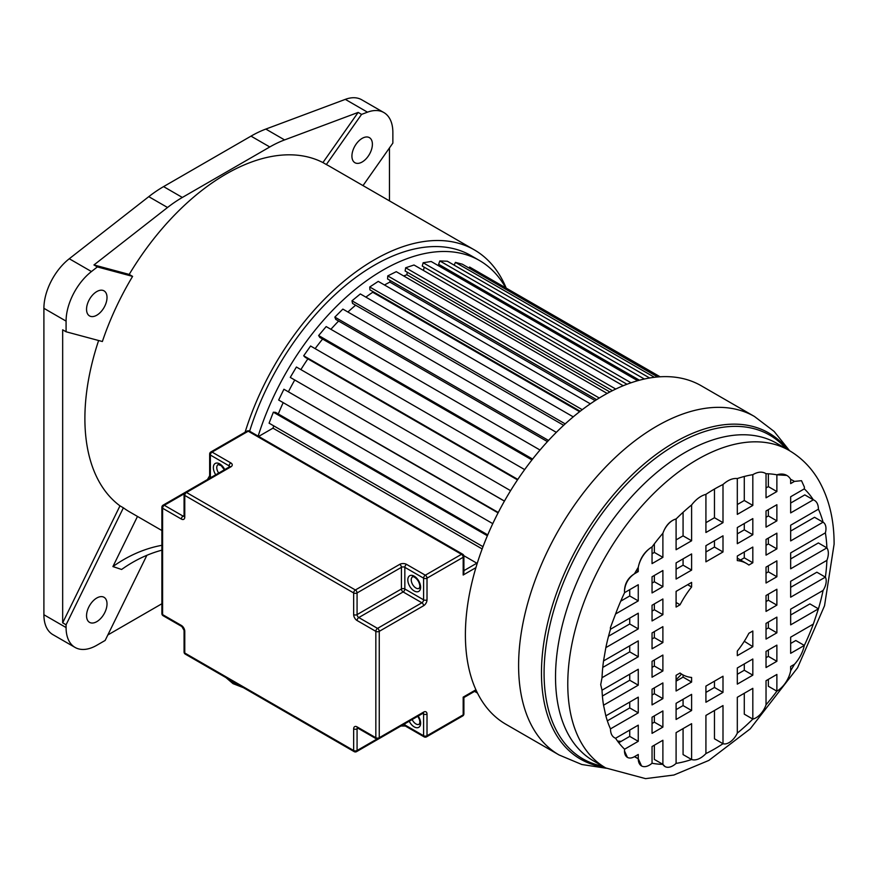 <?xml version="1.0" encoding="UTF-8"?>
<svg xmlns="http://www.w3.org/2000/svg" width="878" height="878" viewBox="0 0 878 878"><rect width="100%" height="100%" fill="white"/><g stroke="black" fill="none" stroke-linecap="round" stroke-linejoin="round"><path stroke-width="1.32" d="M97.37 266.923L132.6 276.383A199.635 115.259 120 0 0 102.364 341.52L66.08 331.774L66.08 321.118A43.428 25.067 -60 0 1 91.455 271.543L97.37 266.923L93.957 264.947L167.533 207.493A120.626 69.647 -60 0 1 182.35 197.451L269.776 146.966A120.626 69.647 -60 0 1 284.582 139.92L358.158 112.417L322.928 162.562L326.342 164.537L361.571 114.392L358.158 112.417M98.621 340.51A199.635 115.259 120 0 0 119.979 505.849L62.667 622.82L62.667 329.799L66.08 331.774M245.105 432.206A199.635 115.259 -60 0 1 374.478 259.745A199.635 115.259 -60 0 1 474.296 249.857A199.635 115.259 -60 0 1 506.112 287.874M322.928 162.562A199.635 115.259 120 0 0 226.063 174.053A199.635 115.259 120 0 0 129.198 274.419L93.957 264.947M132.6 276.383L129.198 274.419M146.867 555.313L105.151 640.446L96.789 645.275A43.428 25.067 -60 0 1 75.069 647.426A43.428 25.067 -60 0 1 66.08 627.55L66.08 624.785L123.392 507.813L119.979 505.849M123.392 507.813A199.635 115.259 120 0 0 129.659 511.918L161.892 530.531M107.84 634.959L161.892 603.746M474.296 249.857L329.294 166.14A199.635 115.259 120 0 0 326.342 164.537M258.154 436.125A193.006 111.429 -60 0 1 383.006 270.084A193.006 111.429 -60 0 1 479.509 260.525L470.97 255.597A193.006 111.429 120 0 0 374.478 265.156A193.006 111.429 120 0 0 249.626 431.197M479.509 260.525A193.006 111.429 -60 0 1 505.541 287.545M361.571 114.392L367.487 112.175A43.428 25.067 -60 0 1 383.873 112.56L361.692 99.763A43.428 25.067 120 0 0 345.317 99.368L265.825 129.077A120.626 69.647 120 0 0 251.009 136.134L163.582 186.608A120.626 69.647 120 0 0 148.766 196.661L69.274 258.747A43.428 25.067 120 0 0 43.9 308.31L43.9 614.743A43.428 25.067 120 0 0 52.889 634.629L75.069 647.426M96.789 315.213A14.476 8.352 120 0 0 106.238 302.449A14.476 8.352 120 0 0 104.021 290.859A14.476 8.352 120 0 0 96.789 291.573A14.476 8.352 120 0 0 87.328 304.326A14.476 8.352 120 0 0 89.545 315.926A14.476 8.352 120 0 0 96.789 315.213M66.08 624.785L62.667 622.82M137.484 516.44L112.911 566.573L121.614 569.471A144.749 117.378 108.5 0 1 161.892 550.166M96.789 621.646A14.476 8.352 120 0 0 106.238 608.882A14.476 8.352 120 0 0 104.021 597.292A14.476 8.352 120 0 0 96.789 598.006A14.476 8.352 120 0 0 87.328 610.759A14.476 8.352 120 0 0 89.545 622.359A14.476 8.352 120 0 0 96.789 621.646M389.459 200.875L389.459 147.954M383.873 112.56A43.428 25.067 -60 0 1 392.861 132.446L392.861 143.103L363.009 185.598M362.164 138.362A14.476 8.352 120 0 0 352.704 151.115A14.476 8.352 120 0 0 354.921 162.715A14.476 8.352 120 0 0 362.164 161.991A14.476 8.352 120 0 0 371.613 149.238A14.476 8.352 120 0 0 369.397 137.637A14.476 8.352 120 0 0 362.164 138.362M161.892 545.315A144.749 117.378 -71.5 0 0 112.911 566.573M475.196 691.019L476.984 692.051M474.559 691.381L477.489 693.071M659.729 376.805L469.598 267.033L660.113 376.783M469.598 267.033L469.028 268.053M654.461 377.299L455.419 262.379L462.322 264.19L657.655 376.969M455.419 262.379L454.145 265.134M644.353 379.022L439.834 260.942L447.363 261.227L649.621 377.99M439.834 260.942L438.627 264.278L639.447 380.218M440.515 265.365L440.054 266.638M631.041 382.786L423.141 262.752L431.153 261.49L637.658 380.712M423.141 262.752L422.263 266.056L626.98 384.257M424.261 267.208L423.405 270.413L623.193 385.749M615.741 389.053L405.669 267.768L414.01 265.002L623.171 385.76M405.669 267.768L405.131 270.995L612.427 390.677M407.293 272.235L406.865 274.77L609.892 391.983M406.865 274.77A173.701 100.29 120 0 0 403.65 275.944M599.279 398.019L387.758 275.901L396.263 271.675L607.17 393.443M387.758 275.901L387.571 278.974L596.634 399.677M389.975 280.356L389.865 282.101L595.152 400.62M389.865 282.101A173.701 100.29 120 0 0 384.498 284.988M582.257 409.675L369.748 286.985L378.253 281.388L590.345 403.836M369.748 286.985L369.923 289.85L580.204 411.255M372.678 291.441L372.733 292.264L579.623 411.705M372.733 292.264A173.701 100.29 120 0 0 365.863 297.126M565.202 423.898L351.99 300.803L360.342 293.943L573.246 416.863M351.99 300.803L352.528 303.415L563.665 425.303M355.634 305.204A173.701 100.29 120 0 0 347.907 312.019M548.52 440.46L334.847 317.101L342.859 309.1L556.334 432.349M334.847 317.101L335.736 319.383L547.444 441.623M338.612 321.052A173.701 100.29 120 0 0 330.907 329.305M532.617 459.073L318.637 335.539L326.166 326.572L540.025 450.03M318.637 335.539L319.855 337.47L531.947 459.929M322.599 339.051A173.701 100.29 120 0 0 315.136 348.632M517.822 479.41L303.689 355.777L310.582 346.009L524.66 469.598M303.689 355.777L305.204 357.313L517.504 479.882M307.871 358.85A173.701 100.29 120 0 0 300.88 369.616M504.455 501.075L290.267 377.408L296.413 367.026L510.59 490.681M290.267 377.408L504.422 501.129M294.712 380.053A173.701 100.29 120 0 0 288.61 391.423M498.078 512.884L283.912 389.239L498.287 512.489M283.912 389.239L278.666 400.028L492.777 523.65M283.188 402.64A173.701 100.29 120 0 0 278.304 413.955M487.378 535.756L273.354 412.188L275.582 412.386L487.751 534.878M273.354 412.188L269.085 423.174L483.01 546.687M273.771 425.885A173.701 100.29 120 0 0 272.97 428.157L482.165 548.937M258.67 436.421L272.97 428.157M463.891 570.656L476.831 563.193L463.803 555.675L477.215 563.413M681.558 674.106A173.701 100.29 -60 0 1 676.093 679.802M790.661 558.946L818.373 542.944L826.9 547.872A159.203 91.916 120 0 0 825.386 532.847L790.661 552.899L790.661 568.801L826.9 547.872A15.343 8.857 -60 0 1 828.349 553.283A15.343 8.857 -60 0 1 826.9 560.362L790.661 581.28L790.661 597.183L825.386 577.131A12.314 7.112 -60 0 1 826.209 580.929A12.314 7.112 -60 0 1 823.081 590.444L790.661 609.167L790.661 624.862L818.439 608.827L809.911 603.899L790.661 615.006M638.262 656.777L638.262 640.885L603.537 660.936A159.203 91.916 120 0 0 602.023 677.706L638.262 656.777L629.735 651.86L629.735 645.802M638.262 628.9L638.262 613.206L610.484 629.241A159.203 91.916 120 0 0 605.842 647.624L638.262 628.9L629.735 623.973L629.735 618.134M638.262 600.892L638.262 584.737L624.598 592.628A159.203 91.916 120 0 0 615.577 613.985L638.262 600.892L629.735 595.964L629.735 589.665M638.262 571.578L638.262 567.342A159.203 91.916 120 0 0 634.465 573.773L638.262 571.578L636.374 570.48M662.89 557.354L662.89 533.264A159.203 91.916 120 0 0 652.047 546.895L652.047 563.621L662.89 557.354L654.362 552.427L654.362 543.822M691.612 540.771L691.612 504.949A159.203 91.916 120 0 0 676.093 518.975L676.093 549.727L691.612 540.771L683.073 535.854L683.073 512.313M723 522.651L723 484.491A159.203 91.916 120 0 0 705.923 494.347L705.923 532.507L723 522.651L714.472 517.724L714.472 489.046M752.819 505.432L752.819 474.68A159.203 91.916 120 0 0 737.311 478.554L737.311 514.387L752.819 505.432L744.292 500.504L744.292 476.469M776.876 491.548L776.876 474.822A159.203 91.916 120 0 0 766.033 473.714L766.033 497.804L776.876 491.548L768.349 486.621L768.349 473.791M794.458 481.396L801.504 480.694L794.458 481.396A159.203 91.916 120 0 0 794.063 481.155A159.203 91.916 120 0 0 790.661 479.355L790.661 483.591L794.458 481.396L793.657 480.935M818.439 509.185L790.661 525.22L790.661 540.914L823.081 522.19A159.203 91.916 120 0 0 818.439 509.185C818.296 504.224 816.595 501.097 813.335 499.812A159.203 91.916 120 0 0 804.325 488.859L790.661 496.75L790.661 512.906L813.335 499.812L804.808 494.885L790.661 503.061M823.312 522.333L814.554 517.274L790.661 531.069M823.081 522.19A14.103 8.143 -60 0 1 825.968 528.633A14.103 8.143 -60 0 1 825.386 532.847M752.819 562.765L752.819 547.06L737.311 556.015L737.311 560.603A64.138 37.03 -60 0 1 746.53 563.489A64.138 37.03 -60 0 1 748.868 565.048L752.819 562.765L744.292 557.837L744.292 551.988M740.516 560.01L744.292 557.837M746.53 563.489L738.003 558.562A64.138 37.03 120 0 0 737.311 558.178M752.819 646.702L752.819 631.008L748.868 633.29A64.138 37.03 -60 0 1 737.311 651.081L737.311 655.657L752.819 646.702L744.292 641.258M687.639 584.704L691.612 586.987L691.612 582.41L676.093 591.366L676.093 607.06L680.055 604.777L676.093 602.484M676.62 591.059A64.138 37.03 120 0 0 676.093 591.882M680.055 604.777A64.138 37.03 -60 0 1 691.612 586.987M691.612 682.052L691.612 677.465A64.138 37.03 -60 0 1 682.393 674.578A64.138 37.03 -60 0 1 680.055 673.02L676.093 675.303L676.093 690.997L691.612 682.052L683.073 677.125L683.073 674.962M676.093 681.152L683.073 677.125M662.89 586.669L662.89 570.524L652.047 576.78L652.047 592.935L662.89 586.669L654.362 581.752L654.362 575.441M652.047 583.091L654.362 581.752M691.612 570.096L691.612 553.941L676.093 562.897L676.093 579.052L691.612 570.096L683.073 565.169L683.073 558.869M676.093 569.196L683.073 565.169M723 551.966L723 535.821L705.923 545.677L705.923 561.832L723 551.966L714.472 547.049L714.472 540.738M705.923 551.977L714.472 547.049M752.819 534.746L752.819 518.602L737.311 527.546L737.311 543.701L752.819 534.746L744.292 529.829L744.292 523.518M737.311 533.857L744.292 529.829M776.876 520.863L776.876 504.707L766.033 510.974L766.033 527.129L776.876 520.863L768.349 515.935L768.349 509.635M766.033 517.274L768.349 515.935M662.89 614.688L662.89 598.994L652.047 605.249L652.047 620.944L662.89 614.688L654.362 609.76L654.362 603.91M652.047 611.099L654.362 609.76M776.876 548.871L776.876 533.176L766.033 539.443L766.033 555.137L776.876 548.871L768.349 543.954L768.349 538.104M766.033 545.282L768.349 543.954M662.89 642.564L662.89 626.662L652.047 632.928L652.047 648.82L662.89 642.564L654.362 637.637L654.362 631.589M652.047 638.975L654.362 637.637M776.876 576.758L776.876 560.855L766.033 567.111L766.033 583.014L776.876 576.758L768.349 571.83L768.349 565.783M766.033 573.169L768.349 571.83M662.89 698.625L662.89 682.93L652.047 689.197L652.047 704.891L662.89 698.625L654.362 693.708L654.362 687.858M652.047 695.036L654.362 693.708M662.89 670.957L662.89 655.054L652.047 661.31L652.047 677.212L662.89 670.957L654.362 666.029L654.362 659.982M652.047 667.368L654.362 666.029M776.876 605.14L776.876 589.248L766.033 595.504L766.033 611.406L776.876 605.14L768.349 600.223L768.349 594.165M766.033 601.551L768.349 600.223M776.876 632.818L776.876 617.124L766.033 623.38L766.033 639.074L776.876 632.818L768.349 627.891L768.349 622.052M766.033 629.23L768.349 627.891M662.89 727.094L662.89 710.939L652.047 717.205L652.047 733.36L662.89 727.094L654.362 722.166L654.362 715.866M652.047 723.505L654.362 722.166M691.612 710.511L691.612 694.366L676.093 703.322L676.093 719.466L691.612 710.511L683.073 705.594L683.073 699.283M676.093 709.622L683.073 705.594M723 692.391L723 676.236L705.923 686.102L705.923 702.246L723 692.391L714.472 687.463L714.472 681.163M705.923 692.402L714.472 687.463M752.819 675.171L752.819 659.016L737.311 667.971L737.311 684.127L752.819 675.171L744.292 670.243L744.292 663.944M737.311 674.282L744.292 670.243M776.876 661.288L776.876 645.132L766.033 651.399L766.033 667.543L776.876 661.288L768.349 656.36L768.349 650.06M766.033 657.699L768.349 656.36M826.9 560.362A159.203 91.916 120 0 1 825.386 577.131L816.858 572.215L790.661 587.338M638.262 685.169L638.262 669.266L602.023 690.196A159.203 91.916 120 0 0 603.537 705.221L638.262 685.169L629.735 680.241L629.735 674.194M602.396 696.034L629.735 680.241M638.262 712.848L638.262 697.154L605.842 715.866A159.203 91.916 120 0 0 610.484 728.883L638.262 712.848L629.735 707.92L629.735 702.071M607.346 720.849L629.735 707.92M638.262 741.317L638.262 725.162L615.577 738.255A159.203 91.916 120 0 0 624.598 749.208L638.262 741.317L629.735 736.39L629.735 730.09M618.76 742.733L629.735 736.39M634.596 756.595L638.262 758.713L638.262 754.476L634.465 756.671A14.103 8.143 -60 0 1 627.408 757.374A14.103 8.143 -60 0 1 624.488 750.92L624.598 749.208M654.362 745.181L654.362 759.426L662.89 764.354L662.89 740.264L652.047 746.519L652.047 763.245A15.749 9.098 -60 0 1 641.522 765.923A15.749 9.098 -60 0 1 638.262 758.713L641.522 765.923M683.073 728.608L683.073 754.586L691.612 759.514L691.612 723.681L676.093 732.636L676.093 763.388A15.749 9.098 -60 0 1 665.019 766.56A15.749 9.098 -60 0 1 662.89 764.354L665.019 766.56M714.472 710.478L714.472 738.793L723 743.721L723 705.561L705.923 715.416L705.923 753.576A20.062 11.59 -60 0 1 691.612 759.514A159.203 91.916 120 0 1 676.093 763.388M744.292 693.258L744.292 714.165L752.819 719.093L752.819 688.341L737.311 697.297L737.311 733.119A14.355 8.286 -60 0 1 723 743.721A159.203 91.916 120 0 1 705.923 753.576M768.349 679.374L768.349 686.256L776.876 691.173L776.876 674.447L766.033 680.713L766.033 704.804A15.749 9.098 -60 0 1 752.819 719.093A159.203 91.916 120 0 1 737.311 733.119M790.661 670.726A159.203 91.916 120 0 0 794.458 664.295L790.661 666.49L790.661 670.726A20.062 11.59 -60 0 1 776.876 691.173A159.203 91.916 120 0 1 766.033 704.804M627.408 757.374L624.477 750.909M638.262 567.342A20.062 11.59 -60 0 1 652.047 546.895C644.726 551.351 640.128 558.178 638.262 567.342M662.89 533.264A15.749 9.098 -60 0 1 676.093 518.975C670.09 520.731 665.689 525.494 662.89 533.264M786.82 475.415L776.876 474.822A28.974 16.726 -60 0 1 786.82 475.415A28.974 16.726 -60 0 1 790.661 479.355M801.504 480.694L804.413 487.136L804.325 488.859M610.386 627.671L615.577 613.985L610.386 627.671L610.484 629.241M766.033 487.959L768.349 486.621M737.311 504.543L744.292 500.504M705.923 522.662L714.472 517.724M676.093 539.882L683.073 535.854M652.047 553.766L654.362 552.427M620.724 601.167L629.735 595.964M608.52 636.221L629.735 623.973M602.758 667.434L629.735 651.86M624.477 591.026C625.07 583.694 628.407 577.943 634.465 573.773C628.044 577.757 624.719 583.508 624.477 591.026L624.598 592.628M691.612 504.949C696.045 499.253 700.82 495.719 705.923 494.347M723 484.491C727.994 480.036 732.768 478.06 737.311 478.554M752.819 474.68C757.988 471.673 762.389 471.354 766.033 473.714M602.023 690.196L600.706 684.675L602.023 677.706M603.537 660.936L605.842 647.624M813.335 624.082L790.661 637.176L790.661 653.331L804.325 645.44A159.203 91.916 120 0 0 813.335 624.082L818.439 608.827A159.203 91.916 120 0 0 823.081 590.444M652.047 763.245A159.203 91.916 120 0 0 662.89 764.354M634.465 756.671A159.203 91.916 120 0 0 634.86 756.902A159.203 91.916 120 0 0 638.262 758.713M615.577 738.255C612.229 736.916 610.528 733.788 610.484 728.883M605.842 715.866L603.537 705.221M790.661 643.475L795.797 640.512L804.325 645.44A24.869 14.355 -60 0 1 794.458 664.295M621.185 741.328A159.203 91.916 -60 0 1 617.497 741.043M754.487 416.501L701.281 385.782A195.41 112.823 120 0 0 550.693 438.133A195.41 112.823 120 0 0 465.395 634.794A195.41 112.823 120 0 0 505.871 724.251L559.066 754.959A195.41 112.823 -60 0 1 518.602 665.502A195.41 112.823 -60 0 1 603.899 468.852A195.41 112.823 -60 0 1 754.487 416.501L774.122 431.427L789.585 450.721M229.125 467.853L229.125 465.878L210.369 455.045A2.414 1.394 -60 0 1 212.07 452.093A2.414 1.394 60 0 0 210.863 451.972L247.025 431.098A2.414 1.394 60 0 1 248.233 431.208A2.414 1.394 -60 0 1 249.44 431.098L462.684 554.205A2.414 1.394 120 0 0 461.477 554.325L248.233 431.208L212.07 452.093L230.837 462.925A4.829 2.788 0 0 1 230.837 466.866L186.487 492.47L355.37 589.983L399.72 564.367A4.829 2.788 0 0 1 406.547 564.367L425.314 575.2L461.477 554.325A2.414 1.394 -120 0 1 463.178 557.278A2.414 1.394 0 0 0 463.891 556.29L463.891 572.632L463.178 575.013L463.178 557.278L427.015 578.163L427.015 599.828A2.414 1.394 180 0 1 423.602 599.828L423.602 578.163L404.835 567.331L404.835 588.995L423.602 599.828A2.414 1.394 -60 0 1 421.901 602.78L403.134 591.948L358.784 617.552L377.54 628.385L421.901 602.78A2.414 1.394 -120 0 1 423.602 605.732A4.829 2.788 120 0 0 427.015 599.828M404.835 723.757L404.835 724.91L423.602 735.742L423.602 714.077A2.414 1.394 0 0 0 427.015 714.077L427.015 735.742L463.178 714.868L463.178 697.132L475.92 689.779M269.776 146.966L251.009 136.134M265.825 129.077L284.582 139.92M367.487 112.175L345.317 99.368M163.582 186.608L182.35 197.451M167.533 207.493L148.766 196.661M69.274 258.747L91.455 271.543M66.08 321.118L43.9 308.31M43.9 614.743L66.08 627.55M605.743 767.954A183.326 105.843 -60 0 1 567.77 684.028A183.326 105.843 -60 0 1 647.788 499.538A183.326 105.843 -60 0 1 789.07 450.414L776.821 443.346A183.326 105.843 120 0 0 635.551 492.459A183.326 105.843 120 0 0 555.522 676.96A183.326 105.843 120 0 0 593.495 760.886L605.743 767.954L645.56 778.632L673.876 775.033L708.864 760.414L750.207 728.872L797.564 667.785L824.53 605.754L834.1 544.195C834.199 519.831 829.041 498.495 818.603 480.2C811.184 467.546 801.34 457.625 789.07 450.414M602.725 766.209A186.882 107.895 -60 0 1 544.086 673.261A186.882 107.895 -60 0 1 637.823 473.143A186.882 107.895 -60 0 1 786.051 448.68M787.764 449.668A188.298 108.718 120 0 0 638.13 469.236A188.298 108.718 120 0 0 541.463 672.899A188.298 108.718 120 0 0 604.437 767.196M226.831 678.112A32.574 18.8 0 0 0 232.538 682.557A32.574 18.8 0 0 0 240.254 685.861M412.605 576.846A6.64 3.83 -120 0 0 411.233 579.886A6.64 3.83 -120 0 0 414.131 586.559A6.64 3.83 -120 0 0 419.245 588.337L419.914 586.284C418.905 577.548 411.113 575.54 412.605 576.846M407.82 579.886A9.043 5.224 60 0 1 414.218 576.188A9.043 5.224 60 0 1 420.617 587.272A9.043 5.224 60 0 1 414.218 590.96A9.043 5.224 60 0 1 407.82 579.886M224.351 469.796L221.201 465.68L218.139 464.572A6.64 3.83 -120 0 0 216.767 467.601A6.64 3.83 -120 0 0 218.677 473.066M215.747 474.757A9.043 5.224 60 0 1 213.354 467.601A9.043 5.224 60 0 1 217.634 463.101A9.043 5.224 60 0 1 224.746 469.565M418.213 716.031A9.043 5.224 60 0 1 420.617 723.187A9.043 5.224 60 0 1 416.337 727.686A9.043 5.224 60 0 1 409.225 721.222M412.144 719.532A6.64 3.83 -120 0 0 419.245 724.251L419.914 722.199L419.475 719.631L417.829 716.261M475.92 567.649L463.178 575.013M423.602 605.732L379.252 631.348L379.252 737.718L423.602 712.102A2.414 1.394 60 0 1 423.108 713.21L378.747 738.815A2.414 1.394 -120 0 0 379.252 737.718A2.414 1.394 180 0 1 375.839 737.718L375.839 631.348L357.072 620.516A4.829 2.788 -120 0 1 353.658 614.6L353.658 592.935L184.775 495.422L184.775 517.098A4.829 2.788 -120 0 1 181.362 519.063L162.595 508.23L162.595 614.6L181.362 625.432A2.414 1.394 120 0 0 181.867 626.541L184.073 630.36L184.073 652.025A2.414 2.414 0 0 0 185.28 654.121A2.414 1.394 120 0 1 184.775 653.012L353.658 750.514L353.658 728.85A2.414 1.394 0 0 0 357.072 728.85L357.072 750.514L376.925 739.056M427.015 714.077A4.829 2.788 120 0 0 423.602 712.102M184.073 652.025A2.414 1.394 180 0 0 184.775 653.012L184.775 631.348A4.829 2.788 -120 0 0 181.362 625.432M357.576 727.741L357.576 727.983A2.414 1.394 -60 0 1 357.072 726.885A4.829 2.788 -120 0 0 353.658 728.85M357.072 726.885L375.839 737.718A2.414 1.394 -60 0 0 376.333 738.815A2.414 2.414 0 0 0 378.747 738.815M358.07 728.268L357.072 728.85A2.414 1.394 -120 0 1 357.39 727.895M423.284 713.123A2.414 1.394 120 0 1 423.602 714.077L422.603 713.496M184.15 493.82L164.307 505.278L183.074 516.11L184.073 515.529M210.863 451.972A2.414 2.414 0 0 0 209.655 454.058A2.414 1.394 0 0 0 210.369 455.045L210.369 476.71L211.368 477.292M357.072 592.935L357.072 614.6L401.422 588.995L401.422 567.331L357.072 592.935A2.414 1.394 -120 0 0 355.37 589.983A2.414 1.394 120 0 0 353.658 592.935A2.414 1.394 180 0 0 357.072 592.935M210.04 478.06A2.414 1.394 120 0 0 210.369 476.71A2.414 1.394 180 0 1 209.655 475.733L207.449 479.553M184.062 516.319A2.414 1.394 60 0 1 183.074 516.11A2.414 1.394 -60 0 0 181.362 519.063M230.837 462.925A2.414 1.394 120 0 0 229.125 465.878A2.414 1.394 180 0 1 229.806 466.635M184.073 494.446A2.414 1.394 0 0 0 184.775 495.422A2.414 1.394 120 0 1 186.487 492.47A2.414 1.394 -120 0 0 185.28 492.349A2.414 2.414 0 0 0 184.073 494.446L184.073 516.11A2.414 1.394 0 0 0 184.775 517.098M230.837 466.866A2.414 1.394 -120 0 0 229.63 466.745L229.838 466.866M164.307 505.278A2.414 1.394 -120 0 0 163.099 505.157A2.414 2.414 0 0 0 161.892 507.243A2.414 1.394 180 0 0 162.595 508.23A2.414 1.394 -60 0 1 164.307 505.278M406.547 564.367A2.414 1.394 120 0 0 404.835 567.331A2.414 1.394 0 0 0 401.422 567.331A2.414 1.394 -120 0 0 399.72 564.367M161.892 613.612A2.414 2.414 0 0 0 163.099 615.708A2.414 1.394 120 0 1 162.595 614.6A2.414 1.394 180 0 1 161.892 613.612L161.892 507.243M404.835 588.995A2.414 1.394 0 0 0 401.422 588.995A2.414 1.394 60 0 0 403.134 591.948A2.414 1.394 -60 0 0 404.835 588.995M425.314 575.2A2.414 1.394 120 0 0 423.602 578.163A2.414 1.394 180 0 0 427.015 578.163A2.414 1.394 -120 0 0 425.314 575.2M463.891 713.88A2.414 1.394 180 0 1 463.178 714.868A2.414 1.394 -120 0 1 462.684 715.965A2.414 2.414 0 0 0 463.891 713.88L463.891 697.549L476.216 690.426M357.072 620.516A2.414 1.394 120 0 1 358.784 617.552A2.414 1.394 60 0 1 357.072 614.6A2.414 1.394 180 0 1 353.658 614.6M184.775 631.348A2.414 1.394 180 0 1 184.073 630.36M426.521 736.851A2.414 1.394 -120 0 0 427.015 735.742A2.414 1.394 0 0 1 423.602 735.742A2.414 1.394 -60 0 0 424.107 736.851A2.414 2.414 0 0 0 426.521 736.851L462.684 715.965M377.54 628.385A2.414 1.394 120 0 0 375.839 631.348A2.414 1.394 180 0 0 379.252 631.348A2.414 1.394 -120 0 0 377.54 628.385M424.107 736.851L405.34 726.018A2.414 1.394 -60 0 1 404.835 724.91A2.414 1.394 180 0 0 403.518 724.526M354.163 751.623A2.414 2.414 0 0 0 356.578 751.623A2.414 1.394 -120 0 0 357.072 750.514A2.414 1.394 0 0 1 353.658 750.514A2.414 1.394 120 0 0 354.163 751.623L185.28 654.121M400.95 726.007A2.414 1.394 60 0 1 400.928 726.018L356.578 751.623M679.868 673.13L682.393 674.578M559.066 754.959L581.829 764.508L606.259 768.25M225.942 677.596L233.043 683.666L243.415 687.683M209.655 454.058L209.655 475.733M185.247 492.371L163.099 505.157M185.28 492.349L229.63 466.745M249.44 431.098A2.414 2.414 0 0 0 247.025 431.098M463.891 556.29A2.414 2.414 0 0 0 462.684 554.205M163.099 615.708L181.867 626.541M405.34 726.018L400.928 726.018M357.576 727.983L376.333 738.815"/></g></svg>
